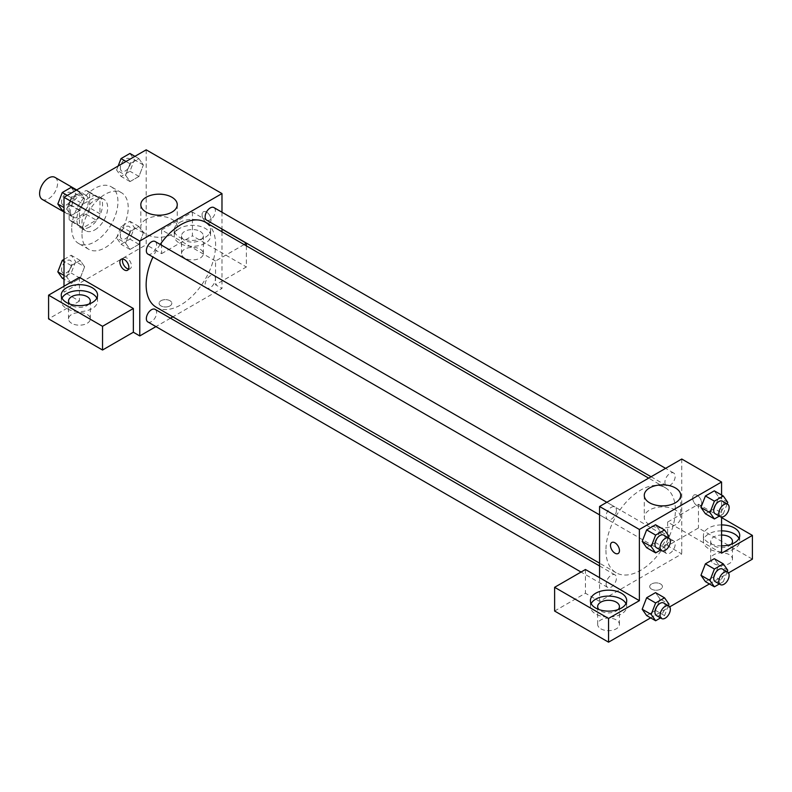 <?xml version="1.0" encoding="UTF-8"?>
<svg xmlns="http://www.w3.org/2000/svg" width="792" height="792" viewBox="0 0 792 792"><rect width="100%" height="100%" fill="white"/><g stroke="black" fill="none" stroke-linecap="round" stroke-linejoin="round"><path stroke-width="0.59" stroke-dasharray="3.96 2.97" d="M42.233 199.396A12.712 7.336 120 0 0 54.945 192.05A12.712 7.336 120 0 0 54.945 177.368M70.429 211.365A12.712 7.336 120 0 0 73.052 217.186A12.712 7.336 120 0 0 85.774 209.85A12.712 7.336 120 0 0 85.774 195.169A12.712 7.336 120 0 0 75.973 198.574A12.712 7.336 120 0 0 70.429 211.365M72.824 198.119L86.001 190.506A17.266 9.969 120 0 1 88.041 191.228A17.266 9.969 120 0 1 89.684 192.634L89.684 207.85A17.266 9.969 120 0 1 86.001 214.236L72.824 221.849A17.266 9.969 120 0 1 70.785 221.126A17.266 9.969 120 0 1 69.142 219.721L69.142 204.494A17.266 9.969 120 0 1 72.824 198.119L83.101 204.049L96.278 196.436L86.001 190.506M86.001 214.236L96.278 220.166L83.101 227.779L72.824 221.849M69.142 219.721L79.418 225.651L79.418 210.434L69.142 204.494M79.418 225.651A17.266 9.969 120 0 0 81.061 227.056A17.266 9.969 120 0 0 83.101 227.779M96.278 220.166A17.266 9.969 120 0 0 99.96 213.79L89.684 207.85M96.278 196.436A17.266 9.969 120 0 1 98.317 197.159A17.266 9.969 120 0 1 99.96 198.564L99.96 213.79M83.101 204.049A17.266 9.969 120 0 0 79.418 210.434M89.684 226.938A18.167 10.484 -60 0 1 80.606 227.839A18.167 10.484 -60 0 1 80.606 206.86A18.167 10.484 -60 0 1 98.772 196.376A18.167 10.484 -60 0 1 101.554 210.929A18.167 10.484 -60 0 1 89.684 226.938M94.822 229.908A18.167 10.484 120 0 0 106.692 213.899A18.167 10.484 120 0 0 103.91 199.346A18.167 10.484 120 0 0 89.912 204.207A18.167 10.484 120 0 0 81.982 222.493A18.167 10.484 120 0 0 85.744 230.809A18.167 10.484 120 0 0 94.822 229.908M99.96 198.564L89.684 192.634M71.706 228.423A32.69 18.879 120 0 0 78.477 243.391A32.69 18.879 120 0 0 111.177 224.512A32.69 18.879 120 0 0 111.177 186.763A32.69 18.879 120 0 0 85.981 195.515A32.69 18.879 120 0 0 71.706 228.423M81.982 234.353A32.69 18.879 120 0 0 88.754 249.322A32.69 18.879 120 0 0 121.443 230.442A32.69 18.879 120 0 0 121.443 192.694A32.69 18.879 120 0 0 96.258 201.455A32.69 18.879 120 0 0 81.982 234.353M146.203 149.827L146.203 244.738L64.004 292.189L64.004 286.258M84.615 266.765L80.16 278.23L71.27 283.368L66.815 277.042L71.27 265.577L80.16 260.439L84.615 266.765L80.16 278.23L71.27 283.368L66.815 277.042L71.27 265.577L80.16 260.439L84.615 266.765L75.626 261.578L71.171 273.042L62.271 278.18M125.591 243.114L130.036 231.64L138.937 226.502L143.382 232.838L138.937 244.302L130.036 249.44L125.591 243.114L130.036 231.64L138.937 226.502L143.382 232.838L138.937 244.302L130.036 249.44L125.591 243.114L116.602 237.917L121.047 226.453L129.947 221.315L134.393 227.641L129.947 239.115L121.047 244.253L116.602 237.917M125.591 175.25L130.036 163.776L138.937 158.648L143.382 164.974L138.937 176.438L130.036 181.576L125.591 175.25L130.036 163.776L138.937 158.648L143.382 164.974L138.937 176.438L130.036 181.576L125.591 175.25L116.602 170.052L118.166 166.003M66.815 209.177L71.27 197.713L80.16 192.575L84.615 198.901L80.16 210.365L71.27 215.503L66.815 209.177L71.27 197.713L80.16 192.575L84.615 198.901L80.16 210.365L71.27 215.503L66.815 209.177L64.004 207.554M206.564 212.107A6.356 3.673 -120 0 0 203.386 211.791A6.356 3.673 -120 0 0 203.386 219.136A6.356 3.673 -120 0 0 209.741 222.8A6.356 3.673 -120 0 0 210.712 217.711A6.356 3.673 -120 0 0 206.564 212.107A6.356 3.673 60 0 1 210.712 217.711A6.356 3.673 60 0 1 209.741 222.809A6.356 3.673 60 0 1 203.376 219.136A6.356 3.673 60 0 1 203.376 211.801A6.356 3.673 60 0 1 206.554 212.107M244.114 244.56L215.553 261.043L215.553 284.773L221.978 288.486L172.864 316.84M215.553 261.043L161.608 229.908L161.608 253.638L146.203 244.738M221.978 212.236L221.978 229.007M221.978 231.769L221.978 288.486M179.596 222.493A18.167 10.484 180 0 1 199.386 220.216A18.167 10.484 180 0 1 210.593 229.908A18.167 10.484 180 0 1 192.436 240.392A18.167 10.484 180 0 1 174.27 229.908A18.167 10.484 180 0 1 179.596 222.493M161.608 229.908L192.436 212.107L221.978 229.165M179.596 228.423A18.167 10.484 0 0 0 174.27 235.838A18.167 10.484 0 0 0 192.436 246.322A18.167 10.484 0 0 0 210.593 235.838A18.167 10.484 0 0 0 199.386 226.146A18.167 10.484 0 0 0 179.596 228.423M200.138 231.393A10.9 6.296 180 0 1 203.336 235.838A10.9 6.296 180 0 1 196.604 241.649A10.9 6.296 180 0 1 184.724 240.283A10.9 6.296 180 0 1 181.536 235.838A10.9 6.296 180 0 1 188.268 230.026A10.9 6.296 180 0 1 200.138 231.393M184.724 258.083A10.9 6.296 180 0 1 181.536 253.638A10.9 6.296 180 0 1 192.436 247.342A10.9 6.296 180 0 1 203.336 253.638A10.9 6.296 180 0 1 196.604 259.449A10.9 6.296 180 0 1 184.724 258.083M246.371 245.857L246.371 266.983L215.553 284.773M192.436 212.107L192.436 235.838L246.371 266.983M161.608 253.638L192.436 235.838M146.154 219.325A18.226 10.524 0 0 0 140.818 226.76A18.226 10.524 0 0 0 159.043 237.283A18.226 10.524 0 0 0 177.26 226.76A18.226 10.524 0 0 0 166.013 217.038A18.226 10.524 0 0 0 146.154 219.325M79.418 277.358L79.418 301.089L64.004 292.189M128.561 269.032A6.356 3.673 -120 0 0 130.135 268.765A6.356 3.673 -120 0 0 130.135 261.429A6.356 3.673 -120 0 0 123.78 257.756A6.356 3.673 -120 0 0 122.76 258.984M61.994 298.119A18.167 10.484 0 0 0 61.251 301.089A18.167 10.484 0 0 0 79.418 311.573A18.167 10.484 0 0 0 97.574 301.089A18.167 10.484 0 0 0 96.832 298.119M89.021 304.059A10.9 6.296 180 0 1 71.706 305.534A10.9 6.296 180 0 1 69.805 304.059M71.706 323.334A10.9 6.296 180 0 1 68.518 318.889A10.9 6.296 180 0 1 79.418 312.592A10.9 6.296 180 0 1 90.308 318.889A10.9 6.296 180 0 1 83.586 324.7A10.9 6.296 180 0 1 71.706 323.334M79.418 301.089L48.589 318.889M169.963 305.91A6.356 3.673 0 0 0 171.824 303.316A6.356 3.673 0 0 0 165.469 299.643A6.356 3.673 0 0 0 159.103 303.316A6.356 3.673 0 0 0 163.033 306.702A6.356 3.673 0 0 0 169.963 305.91A6.356 3.673 180 0 1 163.033 306.702A6.356 3.673 180 0 1 159.103 303.306A6.356 3.673 180 0 1 165.469 299.643A6.356 3.673 180 0 1 171.824 303.306A6.356 3.673 180 0 1 169.963 305.9M170.468 318.216L155.935 326.611M147.856 254.083A7.267 4.198 120 0 0 153.46 252.133A7.267 4.198 120 0 0 156.628 244.827A7.267 4.198 120 0 0 155.123 241.501M215.394 278.754A7.267 4.198 120 0 0 213.889 275.428A7.267 4.198 120 0 0 208.296 277.378A7.267 4.198 120 0 0 205.128 284.684A7.267 4.198 120 0 0 206.633 288.011A7.267 4.198 120 0 0 212.226 286.07A7.267 4.198 120 0 0 215.394 278.754M147.856 321.948A7.267 4.198 120 0 0 153.46 319.998A7.267 4.198 120 0 0 156.628 312.682A7.267 4.198 120 0 0 155.123 309.355M206.633 220.146A7.267 4.198 120 0 0 212.226 218.206A7.267 4.198 120 0 0 215.394 210.89A7.267 4.198 120 0 0 213.889 207.563M156.321 307.286A49.114 28.354 120 0 0 194.169 294.129A49.114 28.354 120 0 0 215.602 244.708A49.114 28.354 120 0 0 205.435 222.225M160.222 244.441A49.114 28.354 120 0 0 152.955 257.024M605.939 550.262A49.114 28.354 120 0 0 616.107 572.745A49.114 28.354 120 0 0 665.221 544.391A49.114 28.354 120 0 0 665.221 487.674A49.114 28.354 120 0 0 627.373 500.831A49.114 28.354 120 0 0 605.939 550.262M616.414 510.276A7.267 4.198 -60 0 1 613.246 517.592A7.267 4.198 -60 0 1 607.642 519.532A7.267 4.198 -60 0 1 607.642 511.147A7.267 4.198 -60 0 1 614.909 506.949A7.267 4.198 -60 0 1 616.414 510.276M664.914 550.143A7.267 4.198 120 0 0 666.418 553.469A7.267 4.198 120 0 0 673.685 549.272A7.267 4.198 120 0 0 673.685 540.887A7.267 4.198 120 0 0 668.082 542.827A7.267 4.198 120 0 0 664.914 550.143M606.137 584.07A7.267 4.198 120 0 0 607.642 587.397A7.267 4.198 120 0 0 614.909 583.209A7.267 4.198 120 0 0 614.909 574.814A7.267 4.198 120 0 0 609.315 576.764A7.267 4.198 120 0 0 606.137 584.07M664.914 482.278A7.267 4.198 120 0 0 666.418 485.605A7.267 4.198 120 0 0 673.685 481.407A7.267 4.198 120 0 0 673.685 473.022A7.267 4.198 120 0 0 668.082 474.972A7.267 4.198 120 0 0 664.914 482.278M599.564 577.665L599.564 601.395L681.764 553.945L667.636 545.787L698.455 527.987L752.4 559.132M681.764 459.023L681.764 553.945M651.578 589.159A6.356 3.673 0 0 0 658.508 589.961A6.356 3.673 0 0 0 662.429 586.565A6.356 3.673 0 0 0 656.073 582.892A6.356 3.673 0 0 0 649.717 586.565A6.356 3.673 0 0 0 651.578 589.159A6.356 3.673 180 0 1 649.717 586.565A6.356 3.673 180 0 1 656.073 582.892A6.356 3.673 180 0 1 662.429 586.565A6.356 3.673 180 0 1 658.508 589.951A6.356 3.673 180 0 1 651.578 589.159M713.869 563.577A10.9 6.296 0 0 0 725.749 564.943A10.9 6.296 0 0 0 732.471 559.132A10.9 6.296 0 0 0 721.571 552.836A10.9 6.296 0 0 0 710.681 559.132A10.9 6.296 0 0 0 713.869 563.577M600.851 628.828A10.9 6.296 0 0 0 612.731 630.194A10.9 6.296 0 0 0 619.453 624.383A10.9 6.296 0 0 0 608.553 618.087A10.9 6.296 0 0 0 597.653 624.383A10.9 6.296 0 0 0 600.851 628.828M650.648 617.879L669.755 606.84M709.424 583.942L728.521 572.913M554.618 611.038L585.437 593.238L599.564 601.395M731.184 544.302A10.9 6.296 180 0 1 713.869 545.787A10.9 6.296 180 0 1 710.681 541.332A10.9 6.296 180 0 1 721.571 535.046M721.571 530.848A18.167 10.484 0 0 0 708.731 533.917A18.167 10.484 0 0 0 703.415 541.332A18.167 10.484 0 0 0 721.571 551.816A18.167 10.484 0 0 0 739.738 541.332A18.167 10.484 0 0 0 738.995 538.372M721.571 545.886A18.167 10.484 180 0 1 703.415 535.402A18.167 10.484 180 0 1 708.731 527.987A18.167 10.484 180 0 1 721.571 524.918M618.166 609.553A10.9 6.296 180 0 1 600.851 611.038A10.9 6.296 180 0 1 598.94 609.553M591.139 603.623A18.167 10.484 0 0 0 590.396 606.583A18.167 10.484 0 0 0 608.553 617.077A18.167 10.484 0 0 0 626.719 606.583A18.167 10.484 0 0 0 625.977 603.623M585.437 569.507L585.437 593.238M721.571 553.202L667.636 522.057L698.455 504.257L721.571 517.602M698.455 504.257L698.455 527.987M667.636 522.057L667.636 545.787M700.969 575.299L705.424 563.835M727.749 570.22L718.76 565.023L714.315 558.697L718.77 565.013M727.155 571.755L723.304 581.684L714.315 576.497L718.76 565.023L714.305 576.497M714.315 576.497L705.415 581.635L714.315 576.497M727.749 502.356L718.76 497.168L714.305 508.632M727.155 503.89L723.304 513.82L714.315 508.632L705.415 513.77L714.315 508.632L718.76 497.168L714.315 490.832L718.77 497.148M700.969 507.434L705.424 495.97M659.993 531.095L655.529 542.56L646.648 547.698L655.538 542.56L659.993 531.095L655.538 524.769L659.993 531.095L668.983 536.283M642.193 541.372L646.658 529.907M642.193 609.236L646.658 597.762M659.993 598.96L655.538 592.624L660.003 598.94L655.529 610.424L646.648 615.562L655.538 610.424L659.993 598.96L668.983 604.148M721.571 495.03L721.571 517.087M675.378 509.989A18.226 10.524 0 0 0 655.529 507.712A18.226 10.524 0 0 0 644.272 517.423A18.226 10.524 0 0 0 662.498 527.947A18.226 10.524 0 0 0 680.714 517.423A18.226 10.524 0 0 0 675.378 509.989M618.156 553.509L618.156 553.509A6.356 3.673 -120 0 0 618.156 546.173A6.356 3.673 -120 0 0 611.8 542.5L611.8 542.5M697.178 495.356A6.356 3.673 -120 0 0 694 495.05A6.356 3.673 -120 0 0 694 502.385A6.356 3.673 -120 0 0 700.356 506.058A6.356 3.673 -120 0 0 701.326 500.96A6.356 3.673 -120 0 0 697.178 495.356A6.356 3.673 60 0 1 701.326 500.96A6.356 3.673 60 0 1 700.346 506.058A6.356 3.673 60 0 1 693.99 502.385A6.356 3.673 60 0 1 693.99 495.05A6.356 3.673 60 0 1 697.168 495.366M668.379 537.827L664.528 547.747L660.528 550.064M656.449 547.717A7.267 4.198 120 0 0 663.716 543.52A7.267 4.198 120 0 0 663.716 535.135M664.528 547.747L655.538 542.56M723.304 513.82L719.294 516.137M715.226 513.78A7.267 4.198 120 0 0 722.482 509.593A7.267 4.198 120 0 0 722.482 501.197M668.379 605.692L664.528 615.612L660.528 617.928M656.449 615.572A7.267 4.198 120 0 0 663.716 611.384A7.267 4.198 120 0 0 663.716 602.989M664.528 615.612L655.538 610.424M723.304 581.684L719.294 584.001M715.226 581.645A7.267 4.198 120 0 0 722.482 577.447A7.267 4.198 120 0 0 722.482 569.062M71.171 187.387L75.626 193.713L71.171 205.178L62.271 210.316M61.588 201.811A7.267 4.198 120 0 0 63.093 205.138A7.267 4.198 120 0 0 70.359 200.95A7.267 4.198 120 0 0 70.359 192.555A7.267 4.198 120 0 0 64.756 194.505A7.267 4.198 120 0 0 61.588 201.811M84.615 198.901L75.626 193.713M80.16 210.365L71.171 205.178M71.27 215.503L64.004 211.315M71.27 197.713L67.261 195.396M80.16 192.575L76.161 190.258M61.548 201.792A7.267 4.198 120 0 0 63.053 205.118A7.267 4.198 120 0 0 70.32 200.92A7.267 4.198 120 0 0 70.32 192.535A7.267 4.198 120 0 0 64.716 194.485A7.267 4.198 120 0 0 61.548 201.792M129.947 153.45L134.393 159.786L129.947 171.25L121.047 176.388L116.602 170.052M120.354 167.884A7.267 4.198 120 0 0 121.859 171.211A7.267 4.198 120 0 0 129.126 167.013A7.267 4.198 120 0 0 129.126 158.628A7.267 4.198 120 0 0 123.532 160.578A7.267 4.198 120 0 0 120.354 167.884M143.382 164.974L134.393 159.786M138.937 176.438L129.947 171.25M130.036 181.576L121.047 176.388M130.036 163.776L126.027 161.469M138.937 158.648L134.927 156.331M120.315 167.864A7.267 4.198 120 0 0 121.819 171.191A7.267 4.198 120 0 0 129.086 166.993A7.267 4.198 120 0 0 129.086 158.608A7.267 4.198 120 0 0 123.493 160.548A7.267 4.198 120 0 0 120.315 167.864M64.004 259.39L71.171 255.242L75.626 261.578M61.588 269.676A7.267 4.198 120 0 0 63.093 273.002A7.267 4.198 120 0 0 70.359 268.815A7.267 4.198 120 0 0 70.359 260.42A7.267 4.198 120 0 0 64.756 262.37A7.267 4.198 120 0 0 61.588 269.676M80.16 278.23L71.171 273.042M71.27 283.368L64.004 279.18M66.815 277.042L64.004 275.418M71.27 265.577L64.004 261.38M80.16 260.439L71.171 255.242M61.548 269.656A7.267 4.198 120 0 0 63.053 272.983A7.267 4.198 120 0 0 70.32 268.785A7.267 4.198 120 0 0 70.32 260.4A7.267 4.198 120 0 0 64.716 262.34A7.267 4.198 120 0 0 61.548 269.656M120.354 235.749A7.267 4.198 120 0 0 121.859 239.075A7.267 4.198 120 0 0 129.126 234.877A7.267 4.198 120 0 0 129.126 226.492A7.267 4.198 120 0 0 123.532 228.433A7.267 4.198 120 0 0 120.354 235.749M143.382 232.838L134.393 227.641M138.937 244.302L129.947 239.115M130.036 249.44L121.047 244.253M130.036 231.64L121.047 226.453M138.937 226.502L129.947 221.315M120.315 235.729A7.267 4.198 120 0 0 121.819 239.045A7.267 4.198 120 0 0 129.086 234.858A7.267 4.198 120 0 0 129.086 226.463A7.267 4.198 120 0 0 123.493 228.413A7.267 4.198 120 0 0 120.315 235.729M64.004 211.959L73.052 217.186M76.715 189.941L85.774 195.169M103.91 199.346L98.772 196.376M85.744 230.809L80.606 227.839M98.317 197.159L88.041 191.228M81.061 227.056L70.785 221.126M121.443 192.694L111.177 186.763M88.754 249.322L78.477 243.391M174.27 229.908L174.27 235.838M210.593 229.908L210.593 235.838M203.336 253.638L203.336 235.838M181.536 253.638L181.536 235.838M140.818 204.692L140.818 226.76M177.26 204.692L177.26 226.76M127.542 270.26L130.135 268.765M121.186 259.251L123.78 257.756M61.251 295.159L61.251 301.089M97.574 295.159L97.574 301.089M90.308 318.889L90.308 301.089M68.518 318.889L68.518 301.089M665.221 487.674L648.678 478.13M616.107 572.745L599.564 563.191M599.564 514.869L607.642 519.532M606.83 502.286L614.909 506.949M673.685 540.887L213.889 275.428M666.418 553.469L206.633 288.011M614.909 574.814L599.564 565.953M607.642 587.397L581.051 572.042M673.685 473.022L665.597 468.359M666.418 485.605L651.073 476.744M732.471 559.132L732.471 541.332M710.681 559.132L710.681 541.332M703.415 535.402L703.415 541.332M739.738 535.402L739.738 541.332M619.453 624.383L619.453 606.583M597.653 624.383L597.653 606.583M590.396 600.653L590.396 606.583M626.719 600.653L626.719 606.583M644.272 495.356L644.272 517.423M680.714 495.356L680.714 517.423"/><path stroke-width="1.19" d="M76.715 189.941L54.945 177.368A12.712 7.336 120 0 0 45.154 180.774A12.712 7.336 120 0 0 39.6 193.575A12.712 7.336 120 0 0 42.233 199.396L64.004 211.959M64.004 286.258L64.004 197.277L146.203 149.827L221.978 193.575L221.978 212.236M221.978 229.007L221.978 231.769M221.978 229.165L246.371 243.253L244.114 244.56M246.371 243.253L246.371 245.857M146.154 197.257A18.226 10.524 180 0 1 166.013 194.971A18.226 10.524 180 0 1 177.26 204.692A18.226 10.524 180 0 1 159.043 215.216A18.226 10.524 180 0 1 140.818 204.692A18.226 10.524 180 0 1 146.154 197.257M155.935 326.611L139.778 335.937L139.778 241.025L64.004 197.277M139.778 241.025L221.978 193.575M124.364 269.943A6.356 3.673 60 0 1 120.216 264.34A6.356 3.673 60 0 1 121.186 259.251A6.356 3.673 60 0 1 127.542 262.924A6.356 3.673 60 0 1 127.542 270.26A6.356 3.673 60 0 1 124.364 269.943M133.353 308.504L79.418 277.358L48.589 295.159L102.534 326.304L133.353 308.504L133.353 332.234L139.778 335.937M122.76 258.984A6.356 3.673 -120 0 0 126.958 268.448A6.356 3.673 -120 0 0 128.561 269.032M66.568 287.743A18.167 10.484 180 0 1 86.368 285.466A18.167 10.484 180 0 1 97.574 295.159A18.167 10.484 180 0 1 79.418 305.643A18.167 10.484 180 0 1 61.251 295.159A18.167 10.484 180 0 1 66.568 287.743M96.832 298.119A18.167 10.484 0 0 0 66.568 293.674A18.167 10.484 0 0 0 61.994 298.119M69.805 304.059A10.9 6.296 180 0 1 68.518 301.089A10.9 6.296 180 0 1 75.24 295.277A10.9 6.296 180 0 1 87.12 296.644A10.9 6.296 180 0 1 90.308 301.089A10.9 6.296 180 0 1 89.021 304.059M102.534 326.304L102.534 350.024L133.353 332.234M48.589 295.159L48.589 318.889L102.534 350.024M172.864 316.84L170.468 318.216M606.83 502.286L155.123 241.501A7.267 4.198 120 0 0 147.856 245.688A7.267 4.198 120 0 0 147.856 254.083L599.564 514.869M599.564 565.953L155.123 309.355A7.267 4.198 120 0 0 149.52 311.305A7.267 4.198 120 0 0 146.352 318.622A7.267 4.198 120 0 0 147.856 321.948L581.051 572.042M665.597 468.359L213.889 207.563A7.267 4.198 120 0 0 208.296 209.514A7.267 4.198 120 0 0 205.128 216.82A7.267 4.198 120 0 0 206.633 220.146L651.073 476.744M648.678 478.13L205.435 222.225A49.114 28.354 120 0 0 160.222 244.441M152.955 257.024A49.114 28.354 120 0 0 146.144 284.803A49.114 28.354 120 0 0 156.321 307.286L599.564 563.191M599.564 577.665L585.437 569.507L554.618 587.308L608.553 618.453L639.382 600.653L599.564 577.665L599.564 506.484L681.764 459.023L721.571 482.011L721.571 495.03M554.618 587.308L554.618 611.038L608.553 642.173L650.648 617.879M669.755 606.84L709.424 583.942M728.521 572.913L752.4 559.132L752.4 535.402L721.571 553.202L721.571 517.087M721.571 535.046A10.9 6.296 180 0 1 729.284 536.887A10.9 6.296 180 0 1 732.471 541.332A10.9 6.296 180 0 1 731.184 544.302M738.995 538.372A18.167 10.484 0 0 0 721.571 530.848M721.571 524.918A18.167 10.484 180 0 1 739.738 535.402A18.167 10.484 180 0 1 721.571 545.886M598.94 609.553A10.9 6.296 180 0 1 597.653 606.583A10.9 6.296 180 0 1 608.553 600.296A10.9 6.296 180 0 1 619.453 606.583A10.9 6.296 180 0 1 618.166 609.553M625.977 603.623A18.167 10.484 0 0 0 595.713 599.168A18.167 10.484 0 0 0 591.139 603.623M595.713 593.238A18.167 10.484 180 0 1 615.503 590.961A18.167 10.484 180 0 1 626.719 600.653A18.167 10.484 180 0 1 608.553 611.137A18.167 10.484 180 0 1 590.396 600.653A18.167 10.484 180 0 1 595.713 593.238M608.553 618.453L608.553 642.173M721.571 517.602L752.4 535.402M714.404 569.022L705.415 563.835L714.315 558.697L705.415 563.835L700.969 575.299L705.415 581.635L700.969 575.299L709.959 580.486L714.404 569.022L723.304 563.884L727.749 570.22L727.155 571.755M719.294 516.137L714.404 518.958L705.415 513.77L700.96 507.454M714.404 518.958L709.959 512.632L714.404 501.158L705.415 495.97L714.315 490.832L705.415 495.97L700.969 507.434L705.415 513.77M660.528 550.064L655.637 552.885L646.648 547.698L642.183 541.382M655.637 552.885L651.182 546.559L655.637 535.095L646.648 529.898L655.538 524.769L646.648 529.898L642.193 541.372L646.648 547.698M660.528 617.928L655.637 620.75L651.182 614.424L655.637 602.959L646.648 597.762L655.538 592.624L646.648 597.762L642.193 609.236L646.648 615.562L642.183 609.246M639.382 600.653L639.382 529.472L721.571 482.011M675.378 487.922A18.226 10.524 180 0 1 680.714 495.356A18.226 10.524 180 0 1 662.498 505.88A18.226 10.524 180 0 1 644.272 495.356A18.226 10.524 180 0 1 655.529 485.644A18.226 10.524 180 0 1 675.378 487.922M639.382 529.472L599.564 506.484M611.8 542.5A6.356 3.673 -120 0 0 610.83 547.599A6.356 3.673 -120 0 0 614.978 553.192A6.356 3.673 60 0 1 610.82 547.599A6.356 3.673 60 0 1 611.8 542.5A6.356 3.673 60 0 1 618.156 546.173A6.356 3.673 60 0 1 618.156 553.509A6.356 3.673 60 0 1 614.978 553.202A6.356 3.673 -120 0 0 618.156 553.509M655.637 535.095L664.528 529.957L668.983 536.283L668.379 537.827M668.854 538.095L663.716 535.135A7.267 4.198 120 0 0 658.112 537.075A7.267 4.198 120 0 0 654.944 544.391A7.267 4.198 120 0 0 656.449 547.717L661.587 550.678A7.267 4.198 120 0 0 668.854 546.49A7.267 4.198 120 0 0 668.854 538.095A7.267 4.198 120 0 0 663.25 540.045A7.267 4.198 120 0 0 660.082 547.351A7.267 4.198 120 0 0 661.587 550.678M651.182 546.559L642.193 541.372M664.528 529.957L655.538 524.769M714.404 501.158L723.304 496.02L727.749 502.356L727.155 503.89M727.62 504.167L722.482 501.197A7.267 4.198 120 0 0 716.889 503.148A7.267 4.198 120 0 0 713.721 510.454A7.267 4.198 120 0 0 715.226 513.78L720.354 516.75A7.267 4.198 120 0 0 727.62 512.553A7.267 4.198 120 0 0 727.62 504.167A7.267 4.198 120 0 0 722.027 506.108A7.267 4.198 120 0 0 718.849 513.424A7.267 4.198 120 0 0 720.354 516.75M709.959 512.632L700.969 507.434M723.304 496.02L714.315 490.832M655.637 602.959L664.528 597.821L668.983 604.148L668.379 605.692M668.854 605.959L663.716 602.989A7.267 4.198 120 0 0 658.112 604.939A7.267 4.198 120 0 0 654.944 612.256A7.267 4.198 120 0 0 656.449 615.572L661.587 618.542A7.267 4.198 120 0 0 668.854 614.344A7.267 4.198 120 0 0 668.854 605.959A7.267 4.198 120 0 0 663.25 607.909A7.267 4.198 120 0 0 660.082 615.216A7.267 4.198 120 0 0 661.587 618.542M655.637 620.75L646.648 615.562M651.182 614.424L642.193 609.236M664.528 597.821L655.538 592.624M719.294 584.001L714.404 586.822L709.959 580.486M727.62 572.032L722.482 569.062A7.267 4.198 120 0 0 716.889 571.012A7.267 4.198 120 0 0 713.721 578.318A7.267 4.198 120 0 0 715.226 581.645L720.354 584.615A7.267 4.198 120 0 0 727.62 580.417A7.267 4.198 120 0 0 727.62 572.032A7.267 4.198 120 0 0 722.027 573.972A7.267 4.198 120 0 0 718.849 581.288A7.267 4.198 120 0 0 720.354 584.615M714.404 586.822L705.415 581.635M723.304 563.884L714.315 558.697M64.004 211.315L62.271 210.316L57.826 203.99L62.271 192.525L71.171 187.387L76.161 190.258M64.004 207.554L57.826 203.99M67.261 195.396L62.271 192.525M118.166 166.003L121.047 158.588L129.947 153.45L134.927 156.331M126.027 161.469L121.047 158.588M64.004 279.18L62.271 278.18L57.826 271.854L62.271 260.38L64.004 259.39M64.004 275.418L57.826 271.854M64.004 261.38L62.271 260.38"/></g></svg>
